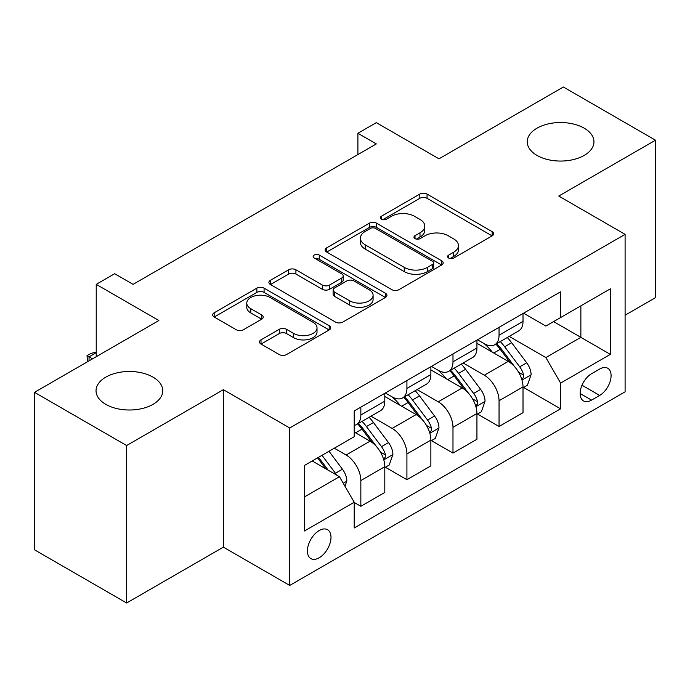 <?xml version="1.0" encoding="UTF-8"?>
<svg xmlns="http://www.w3.org/2000/svg" width="690" height="690" viewBox="0 0 690 690"><rect width="100%" height="100%" fill="white"/><g stroke="black" fill="none" stroke-linecap="round" stroke-linejoin="round"><path stroke-width="1.03" d="M448.664 258.034A3.579 2.07 0 0 0 453.727 258.034L492.168 235.842A5.115 2.95 0 0 0 493.661 233.755A5.115 2.95 0 0 0 492.168 231.668L427.05 194.071A5.115 2.95 0 0 0 419.813 194.071L381.38 216.263A3.579 2.07 0 0 0 380.328 217.73A3.579 2.07 0 0 0 381.38 219.187A3.579 2.07 0 0 0 386.443 219.187L391.42 216.315A16.37 9.453 0 0 1 414.569 216.315L419.994 219.446A16.37 9.453 0 0 1 424.79 226.13A16.37 9.453 0 0 1 419.994 232.815L415.018 235.687A3.579 2.07 0 0 0 413.974 237.153A3.579 2.07 0 0 0 415.018 238.611A3.579 2.07 0 0 0 420.089 238.611L425.057 235.739A16.37 9.453 0 0 1 448.215 235.739L453.641 238.869A16.37 9.453 0 0 1 458.436 245.554A16.37 9.453 0 0 1 453.641 252.238L448.664 255.11A3.579 2.07 0 0 0 447.62 256.577A3.579 2.07 0 0 0 448.664 258.034L448.664 255.11M152.99 377.128A33.353 19.26 0 0 0 116.636 372.954A33.353 19.26 0 0 0 96.039 390.747A33.353 19.26 0 0 0 105.812 404.366A33.353 19.26 0 0 0 142.166 408.54A33.353 19.26 0 0 0 162.754 390.747A33.353 19.26 0 0 0 152.99 377.128M584.189 128.176A33.353 19.26 0 0 0 547.834 124.002A33.353 19.26 0 0 0 527.246 141.795A33.353 19.26 0 0 0 537.01 155.414A33.353 19.26 0 0 0 573.364 159.588A33.353 19.26 0 0 0 593.961 141.795A33.353 19.26 0 0 0 584.189 128.176M319.203 557.779A16.681 9.626 120 0 0 330.096 543.082A16.681 9.626 120 0 0 327.543 529.713A16.681 9.626 120 0 0 319.203 530.541A16.681 9.626 120 0 0 308.309 545.238A16.681 9.626 120 0 0 310.862 558.607A16.681 9.626 120 0 0 319.203 557.779M261.01 339.851A5.115 2.95 0 0 0 259.509 341.938A5.115 2.95 0 0 0 261.01 344.034L279.278 354.574A5.115 2.95 0 0 0 286.505 354.574L329.199 329.932A5.115 2.95 0 0 0 330.691 327.845A5.115 2.95 0 0 0 329.199 325.758L264.08 288.161A5.115 2.95 0 0 0 256.844 288.161L214.159 312.803A5.115 2.95 0 0 0 212.658 314.899A5.115 2.95 0 0 0 214.159 316.986L236.23 329.725A5.115 2.95 0 0 0 243.458 329.725L261.726 319.177A5.115 2.95 0 0 0 263.226 317.089A5.115 2.95 0 0 0 261.726 315.002L250.789 308.68A13.688 7.901 0 0 1 246.779 303.091A13.688 7.901 0 0 1 255.222 295.794A13.688 7.901 0 0 1 270.144 297.511L313.01 322.256A13.688 7.901 0 0 1 317.012 327.845A13.688 7.901 0 0 1 308.568 335.142A13.688 7.901 0 0 1 293.655 333.434L286.505 329.303A5.115 2.95 0 0 0 279.278 329.303L261.01 339.851L261.01 344.034M625.097 315.209L655.5 297.657L655.5 140.199L563.368 87.009L438.978 158.821L376.326 122.647L357.903 133.282L376.326 143.925L133.084 284.358L114.661 273.714L96.229 284.358L96.229 356.704M126.632 445.533L126.632 602.991L223.379 547.144L223.379 389.686L126.632 445.533L34.5 392.343L158.881 320.531L96.229 284.358M223.379 389.686L289.722 427.981L625.097 234.359L625.097 391.817L289.722 585.439L289.722 427.981M655.5 140.199L558.753 196.055L625.097 234.359M391.782 289.627A5.115 2.95 0 0 0 399.018 289.627L441.704 264.977A5.115 2.95 0 0 0 443.196 262.89A5.115 2.95 0 0 0 441.704 260.803L376.585 223.206A5.115 2.95 0 0 0 369.348 223.206L326.663 247.857A5.115 2.95 0 0 0 325.163 249.944A5.115 2.95 0 0 0 326.663 252.031L391.782 289.627M315.615 258.81A3.579 2.07 0 0 1 319.246 259.311L319.246 255.059L385.451 293.276A5.115 2.95 0 0 1 386.943 295.363A5.115 2.95 0 0 1 385.451 297.459L342.766 322.101A5.115 2.95 0 0 1 335.53 322.101L270.411 284.504L270.411 280.33A5.115 2.95 0 0 0 268.91 282.417A5.115 2.95 0 0 0 270.411 284.504M270.411 280.33L288.679 269.781A5.115 2.95 0 0 1 295.915 269.781L322.325 285.03A5.115 2.95 0 0 0 329.561 285.03L341.679 278.036A5.115 2.95 0 0 0 343.172 275.94A5.115 2.95 0 0 0 341.679 273.852L314.183 257.982A3.579 2.07 0 0 1 313.131 256.516A3.579 2.07 0 0 1 315.347 254.61A3.579 2.07 0 0 1 319.246 255.059M126.632 602.991L34.5 549.801L34.5 392.343M599.662 369.047L591.554 373.73A16.155 9.332 120 0 0 581.006 387.961A16.155 9.332 120 0 0 583.481 400.907A16.155 9.332 120 0 0 591.554 400.114L599.662 395.43A16.155 9.332 120 0 0 610.219 381.19A16.155 9.332 120 0 0 607.743 368.244A16.155 9.332 120 0 0 599.662 369.047M523.563 313.191L545.859 326.06L560.599 317.555L560.599 291.801L354.212 410.964L354.212 436.71L304.463 465.431L304.463 530.972L354.212 502.242L354.212 527.988L560.599 408.834L560.599 383.088L545.859 357.558L509.211 336.401M560.599 317.555L610.357 288.825L610.357 354.367L560.599 383.088M223.379 547.144L289.722 585.439M357.903 133.282L357.903 154.56M553.596 321.592L580.868 337.341L580.868 305.851L610.357 288.825M545.859 357.558L580.868 337.341L610.357 354.367M304.463 496.921L339.471 476.712L312.199 460.963M354.212 502.458L360.844 506.288L360.844 480.542A20.847 12.041 -120 0 0 346.104 455.003L334.314 448.198M360.844 506.288L384.804 492.453L384.804 466.707A20.847 12.041 -120 0 0 370.064 441.177L354.212 432.026M385.356 467.242L406.919 479.688L406.919 453.942A20.847 12.041 -120 0 0 392.17 428.412L371.004 416.191M406.919 479.688L430.871 465.862L430.871 440.116A20.847 12.041 -120 0 0 416.13 414.578L384.804 396.491M431.423 440.643L452.985 453.089L452.985 427.343A20.847 12.041 -120 0 0 438.245 401.813L417.079 389.591M452.985 453.089L476.937 439.263L476.937 413.517A20.847 12.041 -120 0 0 462.197 387.978L430.871 369.892M477.489 414.043L499.051 426.498L499.051 400.752A20.847 12.041 -120 0 0 484.311 375.213L463.145 362.992M499.051 426.498L523.011 412.663L523.011 386.918A20.847 12.041 -120 0 0 508.263 361.388L476.937 343.301M477.489 339.791L484.311 343.724A20.847 12.041 -120 0 0 494.739 344.759A20.847 12.041 -120 0 0 499.051 335.211L499.051 327.336M431.423 366.381L438.245 370.323A20.847 12.041 -120 0 0 448.664 371.349A20.847 12.041 -120 0 0 452.985 361.81L452.985 353.936M385.356 392.981L392.17 396.914A20.847 12.041 -120 0 0 402.598 397.949A20.847 12.041 -120 0 0 406.919 388.41L406.919 380.535M523.563 387.452L560.599 408.834M494.739 344.759L518.69 330.924A20.847 12.041 -120 0 0 523.011 321.385L523.011 313.51M448.664 371.349L472.624 357.524A20.847 12.041 -120 0 0 476.937 347.976L476.937 340.101M402.598 397.949L426.549 384.123A20.847 12.041 -120 0 0 430.871 374.575L430.871 366.701M354.212 425.394A20.847 12.041 -120 0 0 356.532 424.548L380.483 410.714A20.847 12.041 -120 0 0 384.804 401.175L384.804 393.3M356.532 424.548A20.847 12.041 -120 0 0 360.844 415.001L360.844 407.135M339.471 476.712L354.212 502.242M450.096 258.543L453.641 256.49A16.37 9.453 0 0 0 458.436 249.815L458.436 245.554M424.79 226.13L424.79 230.391A16.37 9.453 0 0 1 419.994 237.067L416.45 239.12M492.099 235.885L427.05 198.332A5.115 2.95 0 0 0 419.813 198.332L382.812 219.696M441.635 265.02L376.585 227.467A5.115 2.95 0 0 0 369.348 227.467L326.732 252.066M432.656 264.356A3.579 2.07 0 0 0 433.708 262.89A3.579 2.07 0 0 0 432.656 261.432L375.498 228.433A3.579 2.07 0 0 0 370.435 228.433L365.191 231.461A16.37 9.453 0 0 0 360.396 238.145A16.37 9.453 0 0 0 365.191 244.821L404.262 267.384A16.37 9.453 0 0 0 427.412 267.384L432.656 264.356L432.656 268.608A3.579 2.07 0 0 0 433.708 267.142L433.708 262.89M360.396 238.145L360.396 242.397A16.37 9.453 0 0 0 365.191 249.081L365.191 244.821M432.656 268.608L427.412 271.636A16.37 9.453 0 0 1 404.262 271.636L365.191 249.081M270.48 284.547L288.679 274.042L288.679 269.781M343.172 275.94L343.172 280.2A5.115 2.95 0 0 1 341.679 282.288L329.561 289.282A5.115 2.95 0 0 1 322.325 289.282L295.915 274.042A5.115 2.95 0 0 0 288.679 274.042M319.246 259.311L385.382 297.494M349.727 300.849A13.688 7.901 0 0 0 364.639 302.565A13.688 7.901 0 0 0 373.092 295.26A13.688 7.901 0 0 0 369.081 289.679L353.979 280.959A5.115 2.95 0 0 0 346.742 280.959L334.624 287.954A5.115 2.95 0 0 0 333.123 290.041A5.115 2.95 0 0 0 334.624 292.129L349.727 300.849L349.727 305.109A13.688 7.901 0 0 0 364.639 306.817A13.688 7.901 0 0 0 373.092 299.52L373.092 295.26M333.123 290.041L333.123 294.294A5.115 2.95 0 0 0 334.624 296.389L334.624 292.129M349.727 305.109L334.624 296.389M317.012 327.845L317.012 332.097A13.688 7.901 0 0 1 308.568 339.402A13.688 7.901 0 0 1 293.655 337.686L286.505 333.563A5.115 2.95 0 0 0 279.278 333.563L261.07 344.069M246.779 303.091L246.779 307.352A13.688 7.901 0 0 0 250.789 312.941L250.789 308.68M261.665 319.22L250.789 312.941M329.13 329.975L264.08 292.413A5.115 2.95 0 0 0 256.844 292.413L214.228 317.021M523.011 387.771L527.427 385.218L531.11 374.575A13.809 7.978 -120 0 0 526.703 362.811L511.644 342.714A39.873 23.02 -120 0 0 507.297 337.505M492.324 352.176A39.873 23.02 -120 0 0 484.156 343.637M521.752 379.31L523.356 377.577L523.658 375.162A13.809 7.978 -120 0 0 519.708 366.856L504.649 346.76A39.873 23.02 -120 0 0 500.293 341.541M496.584 343.689A33.094 19.104 60 0 1 502.018 349.865L514.757 366.873M495.868 344.094A39.873 23.02 60 0 1 500.224 349.312L510.238 362.673M476.937 414.362L481.361 411.809L485.044 401.175A13.809 7.978 -120 0 0 480.637 389.41L465.577 369.314A39.873 23.02 -120 0 0 461.231 364.096M446.249 378.776A39.873 23.02 -120 0 0 438.09 370.237M475.677 405.91L477.29 404.168L477.592 401.761A13.809 7.978 -120 0 0 473.633 393.455L458.574 373.35A39.873 23.02 -120 0 0 454.227 368.141M450.518 370.288A33.094 19.104 60 0 1 455.952 376.464L468.691 393.473M449.802 370.694A39.873 23.02 60 0 1 454.158 375.903L464.163 389.272M430.871 440.962L435.295 438.409L438.978 427.774A13.809 7.978 -120 0 0 434.571 416.01L419.511 395.905A39.873 23.02 -120 0 0 415.164 390.695M400.183 405.375A39.873 23.02 -120 0 0 392.024 396.828M429.611 432.501L431.216 430.767L431.517 428.361A13.809 7.978 -120 0 0 427.567 420.055L412.508 399.95A39.873 23.02 -120 0 0 408.161 394.74M404.452 396.879A33.094 19.104 60 0 1 409.877 403.055L422.625 420.072M403.736 397.293A39.873 23.02 60 0 1 408.083 402.503L418.097 415.872M384.804 467.561L389.229 465.008L392.912 454.365A13.809 7.978 -120 0 0 388.505 442.609L373.445 422.504A39.873 23.02 -120 0 0 369.09 417.295M383.545 459.1L385.149 457.366L385.451 454.96A13.809 7.978 -120 0 0 381.501 446.646L366.442 426.549A39.873 23.02 -120 0 0 362.086 421.34M358.377 423.479A33.094 19.104 60 0 1 363.811 429.654L376.559 446.663M357.67 423.893A39.873 23.02 60 0 1 362.017 429.102L372.031 442.463M345 486.286L346.837 480.964A13.809 7.978 -120 0 0 342.43 469.2L328.992 451.269M336.686 475.1A13.809 7.978 -120 0 0 335.435 473.245L321.997 455.305M318.53 457.306L328.19 470.192M317.572 457.858L325.758 468.795M96.229 352.659L89.044 356.808L92.546 358.835M87.509 361.733L87.018 355.643L90.701 353.513L96.229 352.029M87.018 355.643L89.044 356.808L89.044 360.853M346.104 455.003L370.064 441.177M392.17 428.412L416.13 414.578M438.245 401.813L462.197 387.978M484.311 375.213L508.263 361.388M499.051 335.211L523.011 321.385M499.051 400.752L523.011 386.918M452.985 427.343L476.937 413.517M452.985 361.81L476.937 347.976M406.919 453.942L430.871 440.116M406.919 388.41L430.871 374.575M360.844 480.542L384.804 466.707M360.844 415.001L384.804 401.175M581.989 385.227L599.662 395.43M580.135 393.516L591.554 400.114M453.641 256.49L453.641 252.238M415.018 238.611L415.018 235.687M419.994 237.067L419.994 232.815M381.38 219.187L381.38 216.263M419.813 198.332L419.813 194.071M427.05 198.332L427.05 194.071M492.168 235.842L492.168 231.668M326.663 252.031L326.663 247.857M369.348 227.467L369.348 223.206M376.585 227.467L376.585 223.206M441.704 264.977L441.704 260.803M404.262 271.636L404.262 267.384M427.412 271.636L427.412 267.384M295.915 274.042L295.915 269.781M322.325 289.282L322.325 285.03M329.561 289.282L329.561 285.03M341.679 282.288L341.679 278.036M385.451 297.459L385.451 293.276M279.278 333.563L279.278 329.303M286.505 333.563L286.505 329.303M293.655 337.686L293.655 333.434M261.726 319.177L261.726 315.002M214.159 316.986L214.159 312.803M256.844 292.413L256.844 288.161M264.08 292.413L264.08 288.161M329.199 329.932L329.199 325.758M521.976 380.069L531.024 374.843M504.649 346.76L511.644 342.714M493.79 353.021L500.224 349.312M519.708 366.856L526.703 362.811M518.613 372.246L523.658 375.162M475.91 406.66L484.958 401.442M458.574 373.35L465.577 369.314M447.715 379.621L454.158 375.903M473.633 393.455L480.637 389.41M472.538 398.846L477.592 401.761M429.836 433.26L438.883 428.041M412.508 399.95L419.511 395.905M401.649 406.22L408.083 402.503M427.567 420.055L434.571 416.01M426.472 425.445L431.517 428.361M383.769 459.859L392.817 454.632M366.442 426.549L373.445 422.504M355.583 432.82L362.017 429.102M381.501 446.646L388.505 442.609M380.406 452.045L385.451 454.96M343.249 483.25L346.751 481.232M335.435 473.245L342.43 469.2"/></g></svg>
